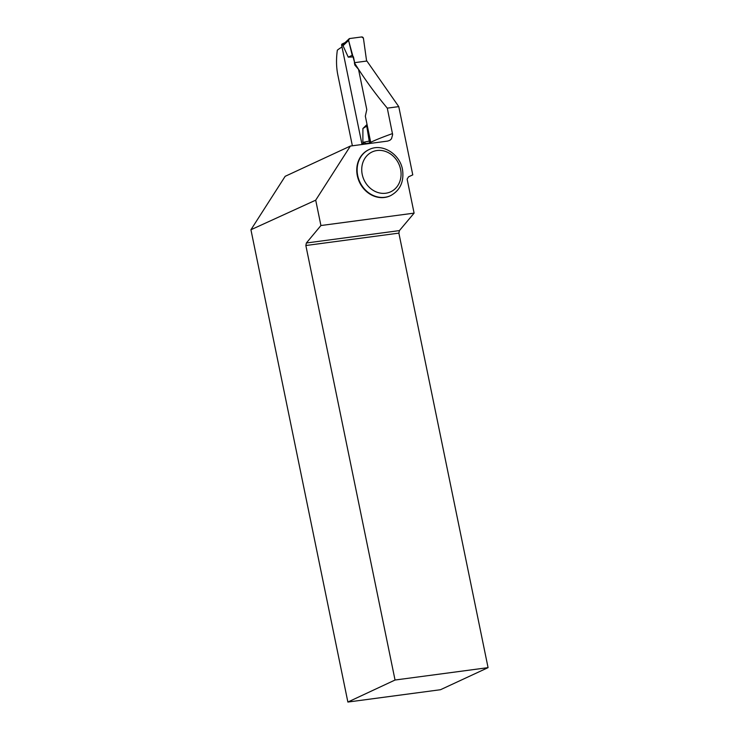 <?xml version="1.0" encoding="UTF-8"?>
<svg xmlns="http://www.w3.org/2000/svg" width="739" height="739" viewBox="0 0 739 739"><rect width="100%" height="100%" fill="white"/><g stroke="black" fill="none" stroke-linecap="round" stroke-linejoin="round"><path stroke-width="1.11" d="M348.522 40.174L349.695 38.539L361.648 36.95A1.718 1.496 -114.9 0 1 363.422 38.188L366.609 61.06L363.422 38.188L361.648 36.95L349.695 38.539L348.522 40.174L354.637 62.658L353.464 56.921L348.254 57.134L343.025 45.707L344.596 43.028L349.316 38.659A1.718 1.496 -114.9 0 1 349.695 38.539L349.316 38.659A1.718 1.496 -114.9 0 0 348.522 40.174L352.217 55.314L353.464 56.921M345.002 42.64L342.231 43.924A1.284 1.118 -114.9 0 0 341.649 45.236L361.907 143.929A1.284 1.118 65.1 0 0 362.147 144.484M366.396 143.569L362.867 142.378L369.223 141.112L366.747 126.101L367.117 124.845M367.043 124.494L362.904 128.503L362.867 142.378M348.254 57.134L352.217 55.314M369.223 141.112L369.297 141.408A1.718 1.496 65.1 0 0 370.756 142.645M371.061 142.645L369.297 141.408M362.904 128.503L366.747 126.101M342.009 47.01A152.927 19.694 168.4 0 0 337.335 50.178C336.106 59.065 336.282 67.36 337.852 75.064L352.364 145.786M387.282 108.143L398.764 106.619L366.886 61.023L354.36 62.695C364.031 78.297 375.006 93.447 387.282 108.143L392.64 134.59L391.494 138.803L389.933 140.281L387.698 141.084L350.388 146.054L285.162 176.316L250.927 229.746L315.71 200.167L350.388 146.054M398.764 106.619L412.768 174.875L408.547 176.824M364.576 144.16A152.927 19.694 -11.6 0 1 365.454 143.699L370.766 142.682A6.854 5.967 -114.9 0 0 370.692 142.267L365.334 116.152L366.793 109.603L358.526 69.337L354.849 65.106L354.36 62.695M347.875 702.05L440.499 689.718L488.073 667.64L395.042 680.028L347.875 702.05L250.927 229.746M390.386 195.733A25.422 22.133 -114.9 0 1 390.192 195.826A25.422 22.133 -114.9 0 1 359.422 182.08A25.422 22.133 -114.9 0 1 368.798 149.703A25.422 22.133 -114.9 0 1 368.983 149.62M412.768 174.875L408.565 176.806L407.124 179.143L414.099 213.128L320.92 225.534L315.71 200.167M395.042 680.028L305.854 245.514L306.371 242.992L320.92 225.534M488.073 667.64L398.875 233.127L305.854 245.514M398.875 233.127L399.411 230.605L306.371 242.992M414.099 213.128L399.411 230.605M341.649 45.236L343.57 44.34M361.907 143.929L363.828 143.033M348.568 40.469L343.025 45.707M367.56 143.763A152.927 19.694 -11.6 0 1 369.167 142.978M370.692 142.267A152.927 19.694 -11.6 0 1 392.511 133.602M390.192 195.826L390.58 195.641A25.422 22.133 -114.9 0 1 357.704 175.54A25.422 22.133 -114.9 0 1 369.177 149.527L368.798 149.703M362.221 174.432A21.994 19.149 65.1 0 0 394.792 189.101A21.994 19.149 65.1 0 0 387.199 152.105A21.994 19.149 65.1 0 0 362.221 174.432M390.58 195.641C399.928 190.533 403.956 182.163 402.644 170.552C400.64 154.442 382.479 142.738 369.177 149.527"/></g></svg>
